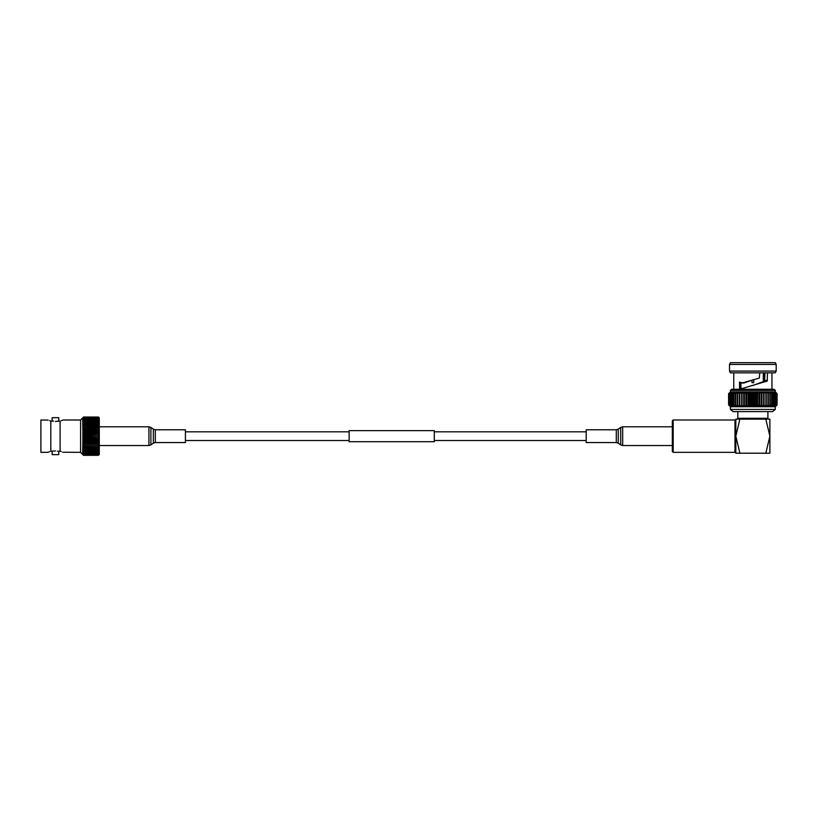 <?xml version="1.0" encoding="UTF-8"?>
<svg xmlns="http://www.w3.org/2000/svg" width="818" height="818" viewBox="0 0 818 818"><rect width="100%" height="100%" fill="white"/><g stroke="black" fill="none" stroke-linecap="round" stroke-linejoin="round"><path stroke-width="1.23" d="M434.286 430.636L434.286 441.7L349.133 441.7L349.133 430.636L434.286 430.636M155.308 442.558L185.41 442.558L185.41 429.777L155.308 429.777L155.308 442.558L153.344 443.182L153.344 429.153L150.89 427.425L150.89 444.91L148.927 445.534L148.927 426.802L99.285 426.802M616.302 429.777L586.199 429.777L586.199 442.558L616.302 442.558L616.302 429.777L618.265 429.153L618.265 443.182L620.719 444.91L620.719 427.425L618.265 429.153M734.973 419.992A0.849 0.849 0 0 0 735.822 419.133L735.822 453.203A0.849 0.849 0 0 0 734.973 452.344L734.973 419.992L673.173 419.992L673.173 452.344L734.973 452.344M765.812 453.203L769.881 436.168L769.881 453.203L739.891 453.203L735.822 436.168L739.891 419.133L736.957 419.133A0.849 0.849 0 0 0 737.805 418.284L767.897 418.284A0.849 0.849 0 0 0 768.746 419.133L765.812 419.133L769.881 436.168L769.881 419.133L735.822 419.133M673.173 419.992L672.324 420.841L672.324 451.495L673.173 452.344M767.897 418.284L767.897 411.618M737.805 418.284L737.805 411.618M775.28 409.44L775.28 406.72L730.423 406.72L730.423 409.44L775.28 409.44L772.581 411.618L733.122 411.618L730.423 409.44M730.321 406.628L728.603 404.971L728.603 393.642L728.634 404.971L728.603 393.642L730.423 391.894L775.28 391.894L775.28 390.36L730.423 390.36L731.773 389.266L773.93 389.266L775.28 390.36M730.423 391.894L730.423 390.36M771.957 389.266L771.957 372.824M767.509 372.824L767.192 381.086L739.615 389.245L739.513 382.108L742.008 383.018L759.319 378.09L759.779 372.824M733.756 389.266L733.756 372.824M729.513 371.075L730.423 372.824L775.28 372.824L776.19 371.075L729.513 371.075L729.513 364.429L776.19 364.429L776.19 371.075M776.19 364.429L775.28 362.681L730.423 362.681L729.513 364.429M764.145 372.824L764.145 381.341M763.296 381.73L763.296 372.824M753.705 379.654L753.705 382.691L751.998 382.691L751.998 380.166M742.417 382.691L741.558 382.691L742.417 382.691M740.28 388.141L740.28 383.202M763.501 381.638L763.501 372.824M752.857 385.493L764.636 381.106L764.942 372.824M740.883 382.456L741.006 388.959M752.857 379.879L743.91 383.018L742.008 383.018M764.942 380.462L767.509 380.442M764.636 381.106L767.192 381.086M775.28 391.894L777.1 393.642L775.28 391.894M728.634 404.971L730.546 406.72L728.848 404.971L730.914 406.72L729.349 404.971L731.517 406.72L730.116 404.971L732.366 406.72L731.128 404.971L733.429 406.72L732.376 404.971L734.707 406.72L733.858 404.971L736.19 406.72L735.535 404.971L737.846 406.72L737.407 404.971L739.666 406.72L739.452 404.971L741.64 406.72L741.64 404.971L743.726 406.72L743.951 404.971L745.924 406.72L746.353 404.971L748.194 406.72L748.838 404.971L750.505 406.72L751.364 404.971L752.857 406.72L753.899 404.971L755.198 406.72L756.435 404.971L757.519 406.72L758.92 404.971L759.789 406.72L761.343 404.971L761.977 406.72L763.675 404.971L764.063 406.72L765.883 404.971L766.037 406.72L767.959 404.971L767.857 406.72L769.861 404.971L769.523 406.72L771.578 404.971L770.996 406.72L773.082 404.971L772.274 406.72L774.38 404.971L773.347 406.72L776.354 404.971L774.789 406.72L776.855 404.971L775.157 406.72L777.1 404.971L775.28 406.72M777.1 393.642L777.08 404.971L777.1 393.642L775.157 391.894L776.855 393.642L774.789 391.894L776.354 393.642L774.186 391.894L775.587 393.642L773.347 391.894L774.574 393.642L772.274 391.894L773.327 393.642L770.996 391.894L771.855 393.642L769.523 391.894L770.167 393.642L767.857 391.894L768.296 393.642L766.037 391.894L766.251 393.642L764.063 391.894L764.063 393.642L764.063 391.894M776.855 404.971L776.855 393.642M776.793 404.971L776.793 393.642M776.354 404.971L776.354 393.642M776.241 404.971L776.241 393.642M775.587 404.971L775.587 393.642M775.433 404.971L775.433 393.642M774.574 404.971L774.574 393.642M774.38 404.971L774.38 393.642M773.327 404.971L773.327 393.642M773.082 404.971L773.082 393.642M771.855 404.971L771.855 393.642M771.578 404.971L771.578 393.642M770.167 404.971L770.167 393.642M769.861 404.971L769.861 393.642M768.296 404.971L768.296 393.642M767.959 404.971L767.959 393.642M766.251 404.971L766.251 393.642M765.883 404.971L765.883 393.642M764.063 404.971L764.063 393.642L761.977 391.894L761.977 406.72M763.675 404.971L763.675 393.642M761.752 404.971L761.977 391.894M761.752 393.642L759.789 391.894L759.789 406.72M761.343 404.971L761.343 393.642M759.349 404.971L759.789 391.894M759.349 393.642L757.519 391.894L757.519 406.72M758.92 404.971L758.92 393.642M756.865 404.971L756.865 393.642L757.519 391.894M756.865 393.642L755.198 391.894L755.198 406.72M756.435 404.971L756.435 393.642M754.339 404.971L754.339 393.642L755.198 391.894M754.339 393.642L752.857 391.894L752.857 406.72M753.899 404.971L753.899 393.642M751.803 404.971L751.803 393.642L752.857 391.894M751.803 393.642L750.505 391.894L750.505 406.72M751.364 404.971L751.364 393.642M749.278 404.971L749.278 393.642L750.505 391.894M749.278 393.642L748.194 391.894L748.194 406.72M748.838 404.971L748.838 393.642M746.783 404.971L746.783 393.642L748.194 391.894M746.783 393.642L745.924 391.894L745.924 406.72M746.353 404.971L746.353 393.642M744.36 404.971L744.36 393.642L745.924 391.894M744.36 393.642L743.726 391.894L743.726 406.72M743.951 404.971L743.951 393.642M742.028 404.971L742.028 393.642L743.726 391.894M742.028 393.642L741.64 391.894L739.82 393.642L739.666 391.894L737.754 393.642L737.846 391.894L735.852 393.642L736.19 391.894L734.135 393.642L734.707 391.894L732.621 393.642L733.429 391.894L731.333 393.642L732.366 391.894L729.349 393.642L730.914 391.894L728.848 393.642L730.546 391.894L728.634 393.642M741.64 404.971L741.64 393.642M739.82 404.971L739.82 393.642M739.452 404.971L739.452 393.642M737.754 404.971L737.754 393.642M737.407 404.971L737.407 393.642M735.852 404.971L735.852 393.642M735.535 404.971L735.535 393.642M734.135 404.971L734.135 393.642M733.858 404.971L733.858 393.642M732.621 404.971L732.621 393.642M732.376 404.971L732.376 393.642M731.333 404.971L731.333 393.642M731.128 404.971L731.128 393.642M730.28 404.971L730.28 393.642M730.116 404.971L730.116 393.642M729.472 404.971L729.472 393.642M729.349 404.971L729.349 393.642M728.92 404.971L728.92 393.642M728.848 404.971L728.848 393.642M739.891 453.203L735.822 453.203M55.46 421.382L60.103 421.096L60.103 451.239C63.804 452.63 63.804 452.63 60.103 451.239L57.352 451.239M55.46 450.953L50.818 451.239C47.127 452.63 47.127 452.63 50.818 451.239L50.818 421.096C47.127 419.706 47.127 419.706 50.818 421.096L53.569 421.096M48.211 420.094L40.9 420.002L40.9 452.334L48.006 452.334M49.653 451.638L48.753 451.996M52.137 451.239L52.137 454.644L58.784 454.644L58.784 451.239M62.71 452.242L80.593 452.334L80.593 420.002L62.914 420.002M61.268 451.638L60.225 451.28M58.784 421.096L58.784 417.691L52.137 417.691L52.137 421.096M82.669 452.374L83.487 453.601L98.436 453.356L83.487 453.356L82.669 452.374L98.436 452.62L83.487 452.896M82.669 453.008L83.487 454.184L98.436 453.98L83.487 453.98L82.669 453.008L83.487 453.601M82.669 453.53L83.487 454.644L98.436 454.491L83.487 454.491L82.669 453.53L83.487 454.184M82.669 453.949L83.487 454.992L98.436 454.88L83.487 454.88L82.669 453.949L83.487 454.644M82.669 454.235L83.487 455.217L98.436 455.156L83.487 455.156L82.669 454.235L83.487 454.992M83.487 455.319L98.436 455.319L99.285 454.419L98.436 455.299L83.487 455.319L82.72 454.481M82.669 454.419L83.487 455.217M83.487 452.62L82.669 451.638L98.436 452.098L83.487 452.098M83.487 451.771L82.669 450.8L98.436 451.188L83.487 451.188M83.487 450.83L82.669 449.869L98.436 450.176L83.487 450.176M83.487 449.788L82.669 448.847L98.436 449.082L83.487 449.082M83.487 448.663L82.669 447.743L98.436 447.906L83.487 447.906M83.487 447.446L82.669 446.567L98.436 446.648L83.487 446.648M83.487 446.168L82.669 445.319L98.436 445.319L83.487 445.319M83.487 444.818L82.669 444.021L83.487 443.939L98.436 443.939L98.436 443.417L83.487 443.417L83.487 443.939M83.487 443.417L82.669 442.661L83.487 442.507L98.436 442.507L98.436 441.965L83.487 441.965L83.487 442.507M83.487 441.965L82.669 441.26L83.487 441.025L98.436 441.025L98.436 440.473L83.487 440.473L83.487 441.025M83.487 440.473L82.669 439.828L83.487 439.522L98.436 439.522L98.436 438.959L83.487 438.959L83.487 439.522M83.487 438.959L82.669 438.376L83.487 437.988L99.285 438.376L99.285 435.432L82.669 435.432L83.487 434.91L99.285 435.432L99.285 417.855L98.436 417.016L99.285 417.916L98.436 417.119L83.487 417.119L82.669 418.1L83.487 417.18L98.436 417.119M83.487 437.425L82.669 436.904L83.487 436.454L99.285 436.904L83.487 437.425L83.487 437.988M83.487 436.454L83.487 435.882M49.653 420.697L50.696 421.055M61.268 420.697L62.168 420.329M60.103 421.096C63.804 419.706 63.804 419.706 60.103 421.096L60.103 421.096M83.487 434.348L82.669 433.959L83.487 433.376L98.436 433.376L99.285 433.959L83.487 434.348L83.487 434.91M83.487 432.814L82.669 432.507L83.487 431.863L98.436 431.863L99.285 432.507L83.487 432.814L83.487 433.376M83.487 431.311L82.669 431.076L83.487 430.37L98.436 430.37L99.285 431.076L83.487 431.311L83.487 431.863M83.487 429.828L82.669 429.675L83.487 428.918L98.436 428.918L99.285 429.675L83.487 429.828L83.487 430.37M83.487 428.397L82.669 428.315L83.487 427.517L98.436 427.517L99.285 428.315L83.487 428.397L83.487 428.918M83.487 427.016L82.669 427.016L83.487 426.168L98.436 426.168L99.285 427.016L83.487 427.517M83.487 425.687L82.669 425.769L83.487 424.89L98.436 424.89L99.285 425.769L83.487 426.168M83.487 424.43L82.669 424.593L83.487 423.673L98.436 423.673L99.285 424.593L83.487 424.89M83.487 423.254L82.669 423.489L83.487 422.548L98.436 422.548L99.285 423.489L83.487 423.673M83.487 422.149L82.669 422.466L83.487 421.505L98.436 421.505L99.285 422.466L83.487 422.548M83.487 421.147L82.669 421.536L83.487 420.564L98.436 420.564L99.285 421.536L83.487 421.505M83.487 420.237L82.669 420.697L83.487 419.716L98.436 419.716L99.285 420.697L83.487 420.564M83.487 419.429L98.436 418.98L99.285 419.961L98.436 419.429L83.487 419.716M83.487 418.734L82.669 419.327L83.487 418.356L98.436 418.356L99.285 419.327L98.436 418.734L83.487 418.734L82.669 419.961M83.487 418.151L82.669 418.806L83.487 417.845L98.436 417.845L99.285 418.806L98.436 418.151L83.487 418.151L82.669 419.327M83.487 417.691L82.669 418.387L83.487 417.456L98.436 417.456L99.285 418.387L98.436 417.691L83.487 417.691L82.669 418.806M98.436 417.18L99.285 418.1L98.436 417.344L83.487 417.344L82.669 418.387M83.487 417.344L82.669 418.1M83.487 417.119L82.669 417.916L83.487 417.016L98.436 417.037L83.487 417.016M98.436 436.454L98.436 435.882M82.669 435.432L99.285 435.432M99.285 436.904L82.669 436.904M98.436 455.217L99.285 454.419L99.285 438.376L98.436 438.959M98.436 434.348L98.436 434.91M98.436 428.918L98.436 428.397M98.436 430.37L98.436 429.828M98.436 431.863L98.436 431.311M98.436 433.376L98.436 432.814M98.436 437.425L98.436 437.988M98.436 439.522L99.285 439.828L98.436 440.473M98.436 441.025L99.285 441.26L98.436 441.965M98.436 442.507L99.285 442.661L98.436 443.417M98.436 443.939L99.285 444.021L98.436 444.818M98.436 445.319L99.285 445.319L98.436 446.168M98.436 446.648L99.285 446.567L98.436 447.446M98.436 447.906L99.285 447.743L98.436 448.663M98.436 449.082L99.285 448.847L98.436 449.788M98.436 450.176L99.285 449.869L98.436 450.83M98.436 451.188L99.285 450.8L98.436 451.771M98.436 452.098L99.285 451.638L98.436 452.62M98.436 452.896L99.285 452.374L98.436 453.356M98.436 453.601L99.285 453.008L98.436 453.98M98.436 454.184L99.285 453.53L98.436 454.491M98.436 454.644L99.285 453.949L98.436 454.88M98.436 454.992L99.285 454.235L98.436 455.156M82.669 433.959L99.285 433.959M99.285 438.376L82.669 438.376M82.669 432.507L99.285 432.507M99.285 439.828L82.669 439.828M82.669 431.076L99.285 431.076M99.285 441.26L82.669 441.26M82.669 429.675L99.285 429.675M99.285 442.661L82.669 442.661M82.669 428.315L99.285 428.315M99.285 444.021L82.669 444.021M672.324 426.802L622.682 426.802L622.682 445.534L620.719 444.91M586.199 440.513L434.286 440.513M349.133 440.513L185.41 440.513M586.199 431.822L434.286 431.822M349.133 431.822L185.41 431.822M155.308 429.777L153.344 429.153M148.927 445.534L99.285 445.534M153.344 443.182L150.89 444.91M148.927 426.802L150.89 427.425M622.682 445.534L672.324 445.534M616.302 442.558L618.265 443.182M622.682 426.802L620.719 427.425M80.593 452.334L82.669 454.481M80.593 420.002L82.669 417.855"/></g></svg>
